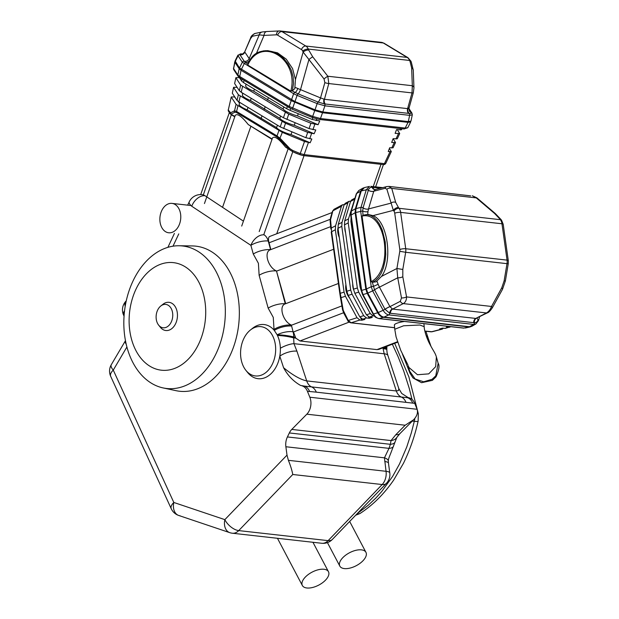 <?xml version="1.0" encoding="UTF-8"?>
<svg xmlns="http://www.w3.org/2000/svg" width="619" height="619" viewBox="0 0 619 619"><rect width="100%" height="100%" fill="white"/><g stroke="black" fill="none" stroke-linecap="round" stroke-linejoin="round"><path stroke-width="0.93" d="M248.111 64.113L250.107 59.857L252.869 56.267L255.809 53.807L259.593 51.857L263.648 50.851L267.826 50.665L277.498 52.824L286.233 59.145L292.57 68.577L295.449 79.526L294.799 88.618L292.361 90.769A4.426 3.25 123.4 0 1 292.122 90.846L290.775 91.094L247.832 65.119L247.894 64.167C252.413 53.157 258.727 51.392 265.977 50.681L272.182 51.555L278.217 54.224L283.85 58.673L288.059 63.881L291.294 70.156L293.158 77.019L293.514 83.449L292.361 90.769M291.503 99.86L293.63 93.724L297.112 95.372L294.969 101.562L239.46 67.982L242.331 62.233L293.63 93.724A1.687 1.137 -58.8 0 1 295.077 92.44L292.122 90.846M248.118 64.221L245.619 62.519A4.217 3.606 138.9 0 0 249.558 60.476M241.325 69.506L244.172 63.803A1.687 1.137 -58.8 0 1 245.619 62.519L244.25 61.273A4.217 3.954 146.2 0 0 249.171 58.581L250.068 59.625M295.07 87.341L300.509 89.639L308.927 59.532A4.217 0.48 -37.9 0 1 312.719 56.824L308.703 50.038A4.217 1.872 -23 0 0 303.124 52.066L324.031 78.938A4.217 0.48 -37.9 0 1 327.822 76.238L328.821 83.557L324.426 99.288L320.58 97.91A4.217 0.99 112.4 0 1 318.135 102.081L318.089 102.058A4.217 0.99 112.4 0 0 320.534 97.895L300.509 89.639A4.217 0.99 112.4 0 1 298.048 93.817L295.077 92.44A4.217 1.764 111.1 0 0 297.754 88.455M294.969 101.562L315.017 109.803L322.785 111.969L408.316 121.579L410.97 121.1L412.308 114.817L411.945 113.107L408.927 108.518M237.951 55.13L238.075 55.772A1.687 1.586 -33.4 0 1 239.971 54.805L239.955 54.789C239.545 54.062 240.187 53.776 241.89 53.93A1.687 1.184 -83.6 0 0 241.75 53.899L237.951 55.13L235.088 60.886L239.46 67.982M413.268 70.14A4.217 2.933 177.8 0 0 411.65 67.943L410.026 61.42A4.217 1.872 157 0 1 411.31 62.132L413.268 70.14L413.949 87.929A4.217 2.933 177.8 0 0 412.324 85.724L412.014 92.904L407.619 108.627L408.942 107.838M235.205 61.521L238.075 55.772L242.331 62.233A1.687 1.586 -33.4 0 1 244.25 61.273A4.217 3.954 146.2 0 0 249.171 58.581L259.253 34.842A4.217 3.993 -101.6 0 1 262.247 31.971L255.33 33.395A4.217 3.993 -101.6 0 0 252.335 36.266L259.253 34.842L264.058 35.399A4.217 2.979 -92.6 0 1 266.843 31.515L279.184 30.95A4.217 2.979 -92.6 0 1 279.517 30.958A8.442 5.935 -83.6 0 1 280.183 30.981L381.505 42.363A8.442 5.935 -83.6 0 1 383.285 42.982L281.954 31.6A8.442 5.935 -83.6 0 0 280.183 30.981L279.184 30.95A4.217 2.979 -92.6 0 0 276.399 34.826L264.058 35.399L256.436 53.342M244.722 51.849L250.54 38.626A4.217 1.168 -157 0 1 250.502 38.239L244.722 51.849C242.872 53.907 242.006 54.627 242.099 54L242.354 54.008M315.017 109.803L317.16 103.613L324.913 105.834A1.687 1.184 -83.6 0 0 324.542 103.93L318.135 102.081M322.785 111.969L324.913 105.834L409.639 115.351L412.308 114.817M413.949 87.929L413.314 92.78L408.997 108.209L409.391 111.095A4.217 3.954 146.4 0 0 411.217 112.542L411.217 112.542C411.635 113.262 410.985 113.563 409.267 113.447L324.542 103.93A4.217 2.592 101.1 0 1 324.023 99.21M408.316 121.579L409.639 115.351A1.687 1.184 -83.6 0 0 409.267 113.447A4.217 3.288 90.5 0 1 407.983 108.642M242.323 53.961L241.75 53.899A1.687 1.184 -83.6 0 0 241.565 53.899M242.184 53.985A4.217 3.343 94.9 0 1 241.89 53.93L242.64 54.008M239.955 54.789A4.217 3.954 146.1 0 0 244.822 52.081L249.171 58.581M362.966 215.257L362.069 216.186L371.23 281.606L372.352 282.295L376.066 281.838L381.528 276.391C393.158 260.816 387.602 221.138 373.017 215.621L368.336 214.538L363.067 215.219A0.843 0.565 -111 0 0 362.927 215.25L362.866 215.28M385.033 309.299L389.668 313.183A1.687 1.184 96.4 0 1 388.802 314.893C386.589 314.522 384.701 312.982 383.146 310.281L385.033 309.299A4.217 0.596 151.8 0 1 389.931 306.653L392.601 309.082L475.794 318.429L486.472 312.951A4.217 2.716 -117.2 0 0 487.579 312.765L475.794 318.429A4.217 2.971 -83.6 0 0 473.628 322.638L474.394 322.708A1.687 1.184 96.4 0 1 473.527 324.41L475.98 323.915L471.926 326.244L469.504 326.724L383.973 317.114C381.722 316.758 379.826 315.233 378.279 312.525L367.794 293.12L372.653 290.876L371.245 286.744L360.699 211.396A1.687 0.41 -8 0 1 362.711 211.102L363.036 215.25M355.724 212.526L360.699 211.396L360.97 207.411L355.956 208.557L355.724 212.526L366.425 288.972L371.245 286.744A1.687 0.41 -8 0 1 373.265 286.45L378.132 284.307L377.01 281.219M372.352 282.295L374.534 289.839A4.217 0.588 151.8 0 1 379.462 287.17L378.132 284.307M355.956 208.557L361.256 190.931L366.278 189.785L360.97 207.411A1.687 0.952 16.7 0 1 363.059 207.876L362.711 211.102A4.217 1.772 -170.5 0 0 367.949 211.613L368.514 208.943L390.806 203.187A4.217 3.42 -15.7 0 1 395.68 202.374L398.474 207.535A4.217 2.406 -37 0 0 393.351 210.367L386.875 189.205A4.217 3.42 -15.7 0 1 391.75 188.393L389.011 186.404L470.711 195.875M367.694 214.545L367.949 211.613M366.425 288.972L367.794 293.12M382.681 187.634L370.812 186.358A1.687 1.184 96.4 0 1 371.121 186.334A1.687 1.184 96.4 0 1 372.042 187.255C370.263 187.217 369.032 188.199 368.359 190.188L368.344 190.234A1.687 0.952 16.7 0 0 366.278 189.785L369.458 186.42L364.459 187.565L361.256 190.931M395.68 202.374L391.75 188.393L476.259 197.887L472.328 195.766L476.854 197.84A4.217 0.967 130.4 0 0 476.259 197.887L494.612 213.493A4.217 0.967 130.4 0 1 495.208 213.447L501.034 219.552A4.217 2.406 143 0 0 499.796 218.917L500.376 219.683A8.442 5.935 96.4 0 1 501.963 223.769L507.054 260.119A8.442 5.935 96.4 0 1 507 263.663L504.129 280.856L505.39 280.902L502.535 289.259A4.217 1.13 -151.2 0 0 501.738 287.874L504.129 280.856M392.222 308.997A4.217 2.878 -73.2 0 0 389.668 313.183L390.434 313.291A4.217 2.971 -83.6 0 1 392.601 309.082L403.279 303.604L486.472 312.951C488.67 311.713 490.349 309.554 491.525 306.459L501.738 287.874M487.579 312.765C488.569 312.603 490.147 310.962 492.314 307.844A4.217 1.13 -151.2 0 0 491.525 306.459L406.567 296.919A4.217 1.54 -10.6 0 1 401.491 297.948L397.731 277.792L379.462 287.17L389.931 306.653L400.284 301.337A4.217 2.716 62.8 0 0 403.279 303.604C405.422 302.366 406.521 300.138 406.567 296.919L402.807 276.763A4.217 1.54 -10.6 0 1 397.731 277.792L396.918 268.491L402.807 269.474L402.807 276.763M368.359 190.188A4.217 2.375 -163.5 0 0 373.775 191.225L375.501 189.522M386.875 189.205L385.08 188.308A4.217 2.894 -104.5 0 1 386.767 186.582L375.184 189.569M380.515 188.191L372.042 187.255A4.217 3.149 -93.5 0 0 375.068 189.592A4.217 3.149 -93.5 0 0 375.122 189.584M476.189 318.429A4.217 3.002 -94.4 0 0 474.394 322.708C476.197 322.731 477.435 321.756 478.116 319.76L478.131 319.714A1.687 0.952 16.7 0 1 478.479 320.572L479.593 316.858M373.76 191.271A4.217 2.368 -163.5 0 1 368.344 190.234L363.059 207.876A4.217 2.368 -163.5 0 0 368.514 208.943L373.775 191.225L385.08 188.308M477.179 318.096A4.217 2.368 -163.4 0 0 478.116 319.76M371.795 281.39A0.843 0.565 69 0 0 372.452 282.256L375.47 280.546L378.735 277.211L381.203 273.242L383.378 267.934L385.088 260.831L385.784 254.44L385.266 242.014L382.256 230.02L379.486 224.155L376.87 220.356L373.76 217.277L370.448 215.335L366.533 214.561L362.927 215.25A0.843 0.565 -111 0 0 362.633 215.969C385.962 211.474 393.963 268.422 371.795 281.39L371.23 281.606M176.314 229.456A14.786 10.399 -83.6 0 0 180.524 213.656A14.786 10.399 -83.6 0 0 171.974 203.396A14.786 10.399 -83.6 0 0 159.988 216.921A14.786 10.399 -83.6 0 0 168.67 232.775A14.786 10.399 -83.6 0 0 176.314 229.456M229.866 112.434A1.687 1.578 146.6 0 0 230.067 113.656L231.042 114.151A1.687 1.609 63 0 1 230.624 112.782L228.279 110.027L231.266 96.959L234.524 96.935L235.994 98.8M239.785 102.429L239.143 104.271A12.179 2.669 19.3 0 0 247.19 109.842L276.577 127.622A12.179 2.669 19.3 0 0 291.007 134.571L310.158 142.78L311.814 139.012L305.84 137.697L280.214 126.88L238.895 101.887L237.031 100.363L232.311 93.214L233.58 87.302L237.1 87.318M242.981 93.307L242.4 94.947A12.179 2.669 19.3 0 0 250.447 100.51L279.842 118.299A12.179 2.669 19.3 0 0 294.265 125.247L314.127 133.75L315.775 129.99L309.043 128.582L283.417 117.765L241.209 92.231L239.344 90.714L234.624 83.557L235.893 77.654L239.414 77.661M288.044 149.055L259.199 231.576M292.795 151.709A1.687 0.395 -67.7 0 1 292.702 151.709L285.529 147.121L292.64 151.647M285.529 147.121C278.976 138.842 274.643 135.778 272.515 137.913L241.704 226.074M250.796 126.516L222.546 207.326M272.136 139.012L248.273 124.581L272.012 139.352M248.273 124.581C241.72 116.302 237.387 113.238 235.259 115.374L204.448 203.535M229.425 112.681A8.442 1.849 19.3 0 0 229.842 113.316M293.599 152.081A8.442 1.849 19.3 0 0 299.325 154.433M312.874 117.695L312.247 119.467L319.737 120.96L318.089 124.721L310.916 123.266L309.043 128.582M314.127 133.75L307.705 132.381L305.84 137.697M310.158 142.78L304.502 141.488L300.254 153.574L292.795 150.502L290.087 148.753L289.444 149.481L279.564 139.151L282.334 132.381L304.502 141.488M389.405 148.452L391.309 151.547L388.229 151.547L389.668 147.763L393.057 147.802L395.51 142.548L393.111 138.687L391.68 142.463L395.51 142.548M393.111 138.679L397.266 138.795L399.719 133.549L397.305 129.673M399.719 133.549L395.123 133.379L396.562 129.588L401.476 129.797L401.971 128.729M242.106 79.17L241.658 81.058L243.522 82.582L286.62 108.658L290.087 110.352L290.729 108.526M286.883 119.467L288.748 114.151L240.69 85.082L239.344 90.714M241.658 81.058L239.228 77.375M235.971 77.924L240.69 85.082M312.247 119.467L290.087 110.352M288.748 114.151L310.916 123.266M283.672 128.582L285.545 123.266L238.377 94.73L237.031 100.363M233.657 87.581L238.377 94.73M285.545 123.266L307.705 132.381M282.334 132.381L236.063 104.387L234.531 110.793L236.597 111.466A1.687 1.137 121.2 0 0 236.628 112.581L277.064 137.039A1.687 1.137 121.2 0 1 277.026 135.925L280.214 138.424L290.087 148.753M231.344 97.229L236.063 104.387M238.029 101.315L239.538 103.133M232.311 93.214L233.58 87.302M291.007 134.571L291.913 131.971M276.577 127.622L277.428 125.2M261.04 118.662L262.015 115.877M247.19 109.842L248.033 107.42M241.774 92.579L242.803 93.809M234.624 83.557L235.893 77.654M294.265 125.247L295.101 122.848M279.842 118.299L280.616 116.07M264.305 109.331L265.203 106.747M250.447 100.51L251.221 98.289M246.169 84.184L245.666 85.615A12.179 2.669 19.3 0 0 253.705 91.186L283.1 108.975A12.179 2.669 19.3 0 0 297.522 115.923L318.089 124.721M245.441 83.743L246.06 84.478M297.522 115.923L298.288 113.726M283.1 108.975L283.804 106.948M267.563 100.007L268.391 97.624M253.705 91.186L254.417 89.167M391.309 151.547L385.73 163.486L384.43 163.64L304.161 154.618L300.254 153.574A1.687 0.395 -67.7 0 0 300.153 154.781L292.702 151.709A1.687 0.395 -67.7 0 1 292.795 150.502M230.067 113.656L228.481 111.25A1.687 1.578 146.6 0 1 228.279 110.027L231.266 96.959M385.73 163.486C384.925 164.422 384.089 164.786 383.223 164.569A1.687 1.184 -83.6 0 0 384.43 163.64L389.993 151.748M302.59 155.423A1.687 1.184 -83.6 0 0 302.946 155.547A1.687 1.184 -83.6 0 0 304.161 154.618L308.394 142.579M300.254 154.773A1.687 0.395 -67.7 0 1 300.153 154.781L302.946 155.547L383.223 164.569M230.624 112.782L234.531 110.793A1.687 1.609 63 0 0 234.949 112.163L231.042 114.151L234.88 116.473M234.779 61.761L233.595 68.577L235.135 61.389M239.189 68.763L237.851 75.038L239.731 76.508L241.054 70.28L239.189 68.763L234.934 62.295M314.738 110.577L291.224 100.634L289.189 106.429L312.68 116.418A1.687 0.395 112.3 0 0 312.603 117.587L319.272 119.444A1.687 1.184 96.4 0 0 320.472 118.538L322.514 112.751L314.738 110.577L312.68 116.418L320.472 118.538L405.197 128.063L407.797 127.731L410.66 121.974L408.045 122.353L405.197 128.063A1.687 1.184 96.4 0 1 403.998 128.961L407.797 127.731M410.621 121.463L410.66 121.974M322.514 112.751L408.045 122.353M241.054 70.28L291.224 100.634M240.42 78.064A1.687 1.137 -58.8 0 1 240.087 77.948A1.687 1.137 -58.8 0 1 239.731 76.508L289.189 106.429A1.687 1.137 121.2 0 0 289.545 107.868L292.555 109.346A1.687 0.395 112.3 0 0 292.648 109.346M304.989 577.442A14.771 7.296 -27.8 0 1 318.313 569.743A14.771 7.296 -27.8 0 1 328.48 571.732A14.771 7.296 -27.8 0 1 318.816 585.071A14.771 7.296 -27.8 0 1 302.351 585.504A14.771 7.296 -27.8 0 1 304.989 577.442M404.478 321.462A14.771 2.894 175 0 0 394.396 325.122L394.752 329.192M342.454 558.052A14.771 7.296 -27.8 0 1 355.786 550.345A14.771 7.296 -27.8 0 1 365.945 552.334A14.771 7.296 -27.8 0 1 356.289 565.673A14.771 7.296 -27.8 0 1 339.823 566.106A14.771 7.296 -27.8 0 1 342.454 558.052M300.586 385.436L304.153 386.063L300.586 385.436C293.375 381.366 287.711 375.47 283.595 367.74L279.788 356.18A27.236 19.158 96.4 0 1 247.724 372.615L245.936 370.402A24.806 17.448 -83.6 0 0 268.174 370.363A24.806 17.448 -83.6 0 0 273.265 337.138A24.806 17.448 -83.6 0 0 250.486 329.95A24.806 17.448 -83.6 0 0 248.057 332.21A24.806 17.448 -83.6 0 0 245.936 370.402M413.546 419.814L400.006 433.532A12.659 6.708 -135.4 0 1 395.835 434.685L405.166 425.23L413.546 419.814C416.966 416.208 418.158 412.695 417.105 409.283L414.715 403.348L316.309 392.152L307.426 391.293L309.84 397.228A12.659 8.906 96.4 0 1 306.823 414.188L291.773 429.424A12.659 8.906 96.4 0 0 289.336 432.952L287.409 436.944A12.659 8.906 96.4 0 0 285.877 446.748L287.007 455.12L288.4 460.327C290.59 465.813 292.044 470.533 292.772 474.494L382.171 484.538A12.659 8.906 -83.6 0 0 386.047 471.299L288.4 460.327M309.639 391.541A12.659 8.906 96.4 0 0 304.153 386.063L401.313 397.034A12.659 8.906 -83.6 0 1 396.353 390.976L398.551 390.496L398.798 388.539L401.739 393.475L408.076 397.545L407.279 397.646A12.659 8.906 96.4 0 1 412.765 403.131M414.715 403.348A12.659 8.906 96.4 0 0 409.229 397.862L408.076 397.545M270.132 236.334C268.723 236.636 268.228 238.207 268.638 241.046L270.828 249.589M338.423 283.479L285.289 303.852L276.461 270.944A12.659 4.449 164.6 0 0 259.129 275.293L258.402 263.299L253.279 254.022A12.659 4.449 164.6 0 1 270.604 249.674L270.41 249.751C263.555 251.801 268.027 267.454 276.461 270.944L285.715 303.689M332.318 539.474A12.659 6.631 -136.1 0 1 328.132 540.642A12.659 8.906 -83.6 0 1 321.787 543.273A12.659 12.659 0 0 0 332.318 539.474L386.357 483.377A12.659 12.659 0 0 0 389.784 472.901A12.659 3.025 172.3 0 0 386.047 471.299L384.461 457.828A12.659 4.488 -0.5 0 1 388.306 461.008C388.539 459.646 387.943 460.049 390.496 453.889L395.084 441.896A12.659 5.385 -161 0 1 395.077 441.92A12.659 5.385 -161 0 1 390.396 444.31L391.038 440.573A12.659 8.836 32.7 0 0 396.856 437.362L395.069 441.935M356.343 514.528L359.91 513.553M301.94 385.807A12.659 8.906 96.4 0 1 307.426 391.293M250.486 329.95L252.714 328.186A27.236 19.158 96.4 0 1 274.294 330.407L277.142 334.809A27.236 19.158 96.4 0 1 277.459 335.475A27.236 19.158 96.4 0 1 280.361 348.218A27.236 19.158 96.4 0 1 279.788 356.18A12.659 4.913 -18.2 0 1 296.919 351.151L306.714 380.909C300.439 379.563 292.733 375.176 283.595 367.732M285.289 303.852C278.442 305.902 282.914 321.555 291.348 325.045A12.659 4.449 164.6 0 0 274.016 329.393L273.281 317.4L268.159 308.123L259.129 275.293M179.1 245.758L192.277 245.936A73.003 51.354 96.4 0 1 238.71 324.433A73.003 51.354 96.4 0 1 176.013 390.674L163.13 387.927A71.703 50.441 96.4 0 1 124.752 336.341A71.703 50.441 96.4 0 1 145.504 262.077A71.703 50.441 96.4 0 1 179.1 245.758A71.703 50.441 96.4 0 1 223.629 293.398A71.703 50.441 96.4 0 1 203.659 372.383A71.703 50.441 96.4 0 1 163.13 387.927M274.016 329.393L274.294 330.407A12.659 4.449 164.6 0 1 291.626 326.066L293.073 331.784A12.659 4.79 166.2 0 0 277.142 334.809A12.659 1.78 -173.1 0 1 293.623 336.929L293.948 343.661A12.659 3.722 156.8 0 0 280.361 348.218M343.576 312.75L293.483 331.954L295.774 338.121L293.499 337.866A12.659 1.973 -172.2 0 0 277.459 335.475M349.116 322.128L299.975 340.968L295.774 338.121M299.975 340.968L376.963 349.611L378.874 349.379L397.63 342.183M383.122 347.746L383.115 347.932A12.659 0.851 -177.4 0 1 386.821 348.706L386.798 349.634C387.192 354.114 387.022 352.157 387.966 355.685A12.659 4.704 160.9 0 0 384.19 353.797L383.099 348.659A12.659 8.906 96.4 0 1 383.115 347.932L382.751 347.886M345.897 317.075A8.442 5.633 -111 0 1 345.417 316.185M333.633 249.256L276.739 271.068M341.897 305.894L291.619 325.168M354.997 198.126L351.685 199.891L350.555 201.407L344.698 220.906L344.466 224.875L353.472 289.181L354.834 293.329L366.425 314.792L370.294 313.585L373.149 315.891L374.425 316.03M363.663 315.659L352.072 294.195L350.702 290.048L341.781 226.306L342.013 222.337L347.87 202.839L349 201.322L345.247 203.326L344.11 204.843L338.26 224.341L338.02 228.31L346.833 291.263L348.203 295.41L359.794 316.866L363.663 315.659L366.518 317.965L369.203 318.267L372.282 317.439L369.28 317.098L366.425 314.792M344.334 313.26L343.878 313.33L342.586 309.871A1.687 0.743 170.2 0 0 343.228 310.32L348.234 320.48L357.024 317.733L359.879 320.038L361.813 320.255L364.893 319.427L362.649 319.172L359.794 316.866M450.756 326.662L445.394 328.341L442.415 328.132L439.544 328.983L442.214 329.153L443.421 328.248M448.28 326.383L446.423 326.94L449.851 327.196M344.195 204.595L342.562 204.757L341.425 206.274L332.883 210.824L330.546 219.73A1.687 1.37 -5.2 0 0 330.113 220.759L330.871 229.084A1.687 1.37 -5.2 0 1 331.297 228.055L330.546 219.73M350.633 201.167L349 201.322M361.303 290.938L360.103 287.108L350.911 221.44L351.058 217.764M344.698 220.906L348.458 218.902L348.226 222.871L357.341 287.974L358.703 292.122L354.834 293.329M370.294 313.585L358.703 292.122M348.458 218.902L354.958 198.258M335.343 229.742L331.629 231.723L331.297 228.055L335.575 225.773L335.343 229.742L344.071 292.122L345.441 296.269L341.038 297.646L340.249 293.321A1.687 0.41 172 0 0 339.846 293.654A1.687 0.41 172 0 0 339.854 293.677L340.396 297.166A1.687 0.743 170.2 0 0 340.404 297.197L342.586 309.871A1.687 0.743 170.2 0 1 342.586 309.84L340.411 297.236M357.024 317.733L345.441 296.269M335.575 225.773L341.425 206.274M361.813 320.255L360.807 318.22M349.743 298.25A12.179 8.132 -111 0 1 345.92 284.694M344.868 277.188L342.168 260.994L340.342 244.892M339.32 237.549A12.179 8.132 -111 0 1 337.974 227.916M342.168 260.994L342.578 260.831M369.203 318.267L368.522 316.889M353.542 289.653A12.179 8.132 -111 0 1 352.729 283.897M345.58 232.837A12.179 8.132 -111 0 1 344.783 227.134M424.866 331.064L432.108 331.753L442.214 329.153M348.234 320.48L351.12 322.778A1.687 1.184 96.4 0 1 350.787 322.809C348.884 322.166 347.878 321.416 347.777 320.549L348.234 320.48M334.02 209.307L332.883 210.824A1.687 0.952 16.7 0 0 332.519 211.218L334.02 209.307L342.562 204.757M441.479 329.2L431.389 331.799A1.687 1.184 96.4 0 1 431.056 331.823L424.882 331.134M332.519 211.218L330.554 217.78A1.687 0.952 16.7 0 1 330.917 217.385M343.228 310.32L341.038 297.646A1.687 0.743 170.2 0 1 340.404 297.197L331.227 232.071A1.687 0.41 172 0 1 331.227 232.055A1.687 0.41 172 0 1 331.629 231.723L340.249 293.321L344.071 292.122M330.863 228.984L330.128 220.859A1.687 1.37 -5.2 0 1 330.113 220.759L330.554 217.78M378.898 318.592A1.687 1.184 -83.6 0 0 379.215 318.568C376.925 318.22 375.013 316.696 373.481 313.988L373.048 314.042C375.671 317.036 373.597 316.742 378.898 318.592L463.631 328.109L471.098 326.6M367.206 293.344L362.997 294.582L361.658 290.427L365.837 289.197L367.206 293.344L377.691 312.75C379.238 315.458 381.134 316.99 383.393 317.338L379.215 318.568L463.941 328.085A1.687 1.184 -83.6 0 1 463.631 328.109M355.368 208.781L355.136 212.75L351.112 215.072L351.313 211.118L355.368 208.781L360.668 191.155L356.614 193.492L358.772 190.528L362.827 188.199L360.668 191.155M363.655 187.843L362.827 188.199M365.837 289.197L355.136 212.75M468.916 326.948L383.393 317.338M350.725 215.397L361.279 290.752A1.687 0.41 -8 0 1 361.658 290.427L351.112 215.072A1.687 0.41 172 0 0 350.725 215.397L350.973 211.505L356.273 193.871L358.772 190.528M189.36 358.045A54.116 38.069 -83.6 0 0 183.634 265.891A54.116 38.069 -83.6 0 0 129.247 325.331A54.116 38.069 -83.6 0 0 189.36 358.045M158.657 325.153L160.445 327.366A14.198 9.989 -83.6 0 0 173.173 327.343A14.198 9.989 -83.6 0 0 176.082 308.324A14.198 9.989 -83.6 0 0 163.045 304.208L160.816 305.972A11.761 8.271 -83.6 0 0 159.663 307.047A11.761 8.271 -83.6 0 0 158.657 325.153A11.761 8.271 -83.6 0 0 169.204 325.137A11.761 8.271 -83.6 0 0 171.618 309.384A11.761 8.271 -83.6 0 0 160.816 305.972M180.036 515.759A12.659 8.898 -71.4 0 1 178.721 515.465L229.757 532.649A12.659 8.898 -71.4 0 1 224.852 519.643A12.659 6.631 43.9 0 0 238.725 530.599L292.772 474.494M171.246 508.733L110.7 376.36A12.659 12.659 0 0 1 111.312 364.668L111.312 364.668A12.659 4.828 30.5 0 0 113.269 370.092L173.815 502.466A12.659 5.842 -24.6 0 0 171.246 508.733A12.659 12.659 0 0 0 178.721 515.465L178.721 515.465A12.659 8.898 -71.4 0 1 173.815 502.466L224.852 519.643L287.007 455.12M268.638 241.046L268.22 241A12.659 8.906 -83.6 0 0 264.151 234.849A12.659 8.465 123.5 0 0 250.888 245.348L191.743 206.228A12.659 3.9 25.1 0 1 189.221 201.856L187.673 205.16M285.483 303.774A12.659 4.449 164.6 0 0 268.159 308.123M386.821 348.706L386.86 347.762A12.659 0.851 -177.4 0 0 384.623 347.174M386.798 349.634A12.659 1.37 -179.8 0 0 383.099 348.659M405.948 402.226A12.659 8.906 96.4 0 0 401.313 397.034L409.229 397.862M285.877 446.748L384.461 457.828L388.98 448.357A12.659 5.277 19.6 0 0 393.46 446.438M384.732 461.526A12.659 3.025 -7.7 0 1 388.461 463.128L388.306 461.008M295.449 79.526L303.124 52.066L302.714 51.106A4.217 2.971 -83.6 0 0 301.476 49.582L277.622 35.151A4.217 2.971 -83.6 0 0 276.399 34.826M298.048 93.817A1.687 0.395 -67.7 0 0 297.112 95.372L317.16 103.613A1.687 0.395 -67.7 0 1 318.089 102.058L298.048 93.817A4.217 0.99 112.4 0 0 300.509 89.639M312.719 56.824L327.822 76.238L412.324 85.724L411.65 67.943M410.026 61.42L409.616 60.461A8.442 5.935 -83.6 0 0 407.14 57.412L383.285 42.982A4.217 2.855 121.2 0 1 384.105 43.253L381.505 42.363M302.714 51.106A4.217 1.872 -23 0 1 308.293 49.079L409.616 60.461A4.217 1.872 157 0 1 410.908 61.173L407.967 57.691A4.217 2.855 121.2 0 0 407.14 57.412L305.817 46.03L281.954 31.6A4.217 2.855 -58.8 0 0 277.622 35.151M301.476 49.582A4.217 2.855 -58.8 0 1 305.817 46.03A8.442 5.935 -83.6 0 1 308.293 49.079L308.703 50.038M408.517 113.37A4.217 2.971 96.4 0 1 407.619 108.627L324.426 99.288A4.217 2.971 96.4 0 0 325.315 104.023M320.534 97.895L324.851 82.636A4.217 0.673 15.6 0 0 328.821 83.557L412.014 92.904A4.217 0.673 -164.4 0 0 413.314 92.78M252.335 36.266L250.54 38.626M324.851 82.636L324.031 78.938M408.772 108.836L411.209 112.526A1.687 1.586 -33.4 0 1 411.945 113.107M244.25 61.273L239.971 54.805A4.217 3.954 146.2 0 0 244.838 52.097M409.391 111.095A4.217 3.954 146.3 0 0 411.209 112.526M290.775 91.094L291.031 90.351L292.06 90.861M291.031 90.351C298.791 58.55 261.419 35.894 248.095 64.376M373.017 215.621L393.351 210.367L393.932 211.133A4.217 2.971 96.4 0 1 394.721 213.176L399.812 249.527A4.217 2.971 96.4 0 1 399.789 251.299L396.918 268.491L381.528 276.391M469.504 326.724L473.527 324.41L388.802 314.893L383.973 317.114M378.279 312.525L383.146 310.281L372.653 290.876L374.534 289.847A4.217 0.588 151.8 0 1 379.462 287.17M393.932 211.133A4.217 2.406 -37 0 1 399.046 208.301L398.474 207.535M394.721 213.176A4.217 1.029 -8 0 1 400.64 212.387A8.442 5.935 96.4 0 0 399.046 208.301L500.376 219.683A4.217 2.406 143 0 1 501.607 220.31L503.208 224.31A4.217 1.029 172 0 0 501.963 223.769L400.64 212.387L405.724 248.737L507.054 260.119A4.217 1.029 172 0 1 508.3 260.661L508.253 263.709L507 263.663L405.669 252.281L402.807 269.474M499.796 218.917L494.612 213.493M401.491 297.948L400.284 301.337M399.812 249.527A4.217 1.029 -8 0 1 405.724 248.737A8.442 5.935 96.4 0 1 405.669 252.281L399.789 251.299M473.628 322.638L390.434 313.291M389.9 306.606A4.217 0.588 151.8 0 0 385.003 309.252L374.534 289.847M372.8 187.325A4.217 2.971 -83.6 0 0 375.06 189.592L375.168 189.576M363.059 207.876A4.217 2.368 -163.5 0 0 368.514 208.943M477.195 318.089A4.217 2.368 -163.4 0 0 478.131 319.714M362.069 216.186L362.633 215.969M231.344 114.747L203.318 194.915M292.772 151.74L263.802 234.616M304.037 155.671L276.739 233.758M381.018 164.321L373.242 186.574M316.147 120.558L316.711 118.956M312.935 129.673L314.808 124.357M309.732 138.78L311.605 133.464M394.202 142.749L391.742 147.995M398.404 133.743L395.951 138.996M400.81 128.605L400.16 129.998M243.522 82.582L244.056 80.354M287.363 106.553L286.62 108.658M241.209 92.231L242.555 86.598M285.289 112.449L283.417 117.765M238.895 101.887L240.242 96.255M282.078 121.564L280.214 126.88M278.875 130.679L277.026 135.925L236.597 111.466L237.928 105.911M279.564 139.151L277.064 137.039M236.628 112.581L234.949 112.163M312.696 117.579A1.687 0.395 112.3 0 1 312.603 117.587L292.555 109.346A1.687 0.395 112.3 0 1 292.632 108.178L294.69 102.336M237.851 75.038L233.595 68.577A1.687 1.586 -33.4 0 0 233.804 69.754L238.06 76.214A1.687 1.586 -33.4 0 1 237.851 75.038M438.144 363.276C439.753 365.496 439.041 370.023 436 376.847L435.761 375.834L438.151 363.283L436.457 357.186M425.988 335.173L428.216 338.245L430.979 346.315M408.161 365.674L409.701 371.199L415.125 378.998L423.659 381.799L432.124 379.285L435.761 375.834M408.254 365.868L408.958 367.485L417.477 374.727L428.735 373.868L435.652 366.657L436.387 356.939C435.134 352.714 433.656 351.46 430.004 344.504C427.087 339.243 424.232 330.786 424.185 326.67L419.844 325.021L403.619 325.78L394.76 329.246L396.09 336.922L400.756 350.369L407.921 364.839M270.611 249.674L268.22 241A12.659 4.449 164.6 0 0 250.888 245.348L253.279 254.022M412.03 399.41L409.159 388.074L403.758 371.106L397.994 356.474L392.338 344.21M357.101 513.739L368.073 505.383L375.787 498.117L381.846 491.378L392.67 476.321L399.526 463.933L406.784 446.918L411.364 432.766L414.304 421.322L412.277 421.098M417.415 412.811A12.659 3.459 -9.9 0 1 418.336 413.825L418.135 421.152A12.659 1.447 13 0 1 414.304 421.322A16.875 11.869 -83.6 0 0 414.784 418.429M178.767 233.905L173.003 246.192M126.903 346.988L113.269 370.092A12.659 5.842 -24.6 0 0 110.7 376.36M291.626 326.066L293.073 331.784A12.659 8.906 -83.6 0 1 293.623 336.929L295.24 337.107M395.835 434.685L391.038 440.573L291.773 429.424M405.166 425.23L306.823 414.188M289.336 432.952L390.396 444.31L388.98 448.357L287.409 436.944M386.357 483.377A12.659 6.631 -136.1 0 1 382.171 484.538L328.132 540.642L238.725 530.599A12.659 8.906 -83.6 0 1 232.38 533.23L321.787 543.273M243.422 221.138L205.005 195.728A12.659 8.906 -83.6 0 0 202.096 194.652A12.659 12.659 0 0 0 189.221 201.856M296.919 351.151L293.948 343.661L384.19 353.797L396.353 390.976L306.714 380.909A12.659 8.906 -83.6 0 0 311.674 386.968A12.659 8.906 96.4 0 1 316.309 392.152M417.105 409.283L309.84 397.228M397.491 341.742L376.963 349.611M330.182 219.35L268.963 242.826M373.149 315.891L369.28 317.098M366.518 317.965L362.649 319.172M359.879 320.038L351.12 322.778L394.62 327.668M444.659 328.387L449.115 327.242M351.53 221.107L350.911 221.44M360.103 287.108L360.738 286.914M348.226 222.871L344.466 224.875M353.472 289.181L357.341 287.974M354.308 199.403L350.555 201.407M341.781 226.306L338.02 228.31M346.833 291.263L350.702 290.048M352.072 294.195L348.203 295.41M338.26 224.341L342.013 222.337M347.87 202.839L344.11 204.843M377.691 312.75L373.481 313.988L362.997 294.582L362.556 294.644L361.279 290.752M356.273 193.871A1.687 0.952 -163.3 0 1 356.614 193.492L351.313 211.118A1.687 0.952 -163.3 0 0 350.973 211.505M111.312 364.668L125.464 340.674A12.659 4.828 30.5 0 0 126.23 344.326M124.055 316.147L123.591 315.117A12.659 5.811 -24.3 0 1 124.558 310.761M123.591 315.117A12.659 12.659 0 0 1 125.967 301.159A12.659 6.608 43.7 0 0 125.193 306.335M205.005 195.728A12.659 8.465 123.5 0 0 191.743 206.228M266.843 31.515L262.247 31.971M255.33 33.395C252.498 34.656 250.888 36.266 250.502 38.239M407.967 57.691L384.105 43.253M411.31 62.132L410.908 61.173M247.739 64.608L247.894 64.167M386.767 186.582L389.011 186.404M502.535 289.259L492.314 307.844M508.253 263.709L505.39 280.902M503.208 224.31L508.3 260.661M501.034 219.552L501.607 220.31M476.854 197.84L495.208 213.447M475.98 323.915L478.479 320.572M476.986 318.197L477.234 317.64M171.974 203.396L190.985 205.531M229.355 112.581L200.695 194.575M383.424 164.584L375.64 186.845M230.91 114.492L234.756 116.821M228.481 111.25L228.202 109.756M238.06 76.214L240.087 77.948L289.545 107.868M233.804 69.754L233.44 68.044M319.272 119.444L403.998 128.961M277.459 538.29L302.351 585.504M312.951 542.283L328.48 571.732M402.443 354.153L409.987 373.234L413.005 377.969L421.547 382.697L432.387 380.352L436 376.847M424.177 326.615L423.914 323.652M327.436 542.623L339.823 566.106M349.665 521.461L365.945 552.334M428.216 338.253L425.926 331.335M418.135 421.152C414.784 436.093 409.886 450.145 403.441 463.329L393.638 480.127C383.942 494.132 372.7 505.274 359.91 513.561L355.662 515.232M418.336 413.825L408.888 376.878L394.682 343.313M426.104 331.266L425.005 331.691M330.647 226.655L270.41 249.751M332.132 212.526L269.752 236.443M432.108 331.753L431.056 331.823M394.628 327.73L350.787 322.809M343.878 313.33L347.777 320.549M339.846 293.654L331.227 232.055M465.295 328.024L470.293 326.878M373.048 314.042L362.556 294.644M167.896 247.345L174.426 233.417M386.86 347.762A12.659 12.659 0 0 0 386.844 346.323M398.798 388.539L387.966 355.685M229.757 532.649A12.659 12.659 0 0 0 232.38 533.23M400.006 433.532L396.856 437.362M389.784 472.901L388.461 463.128"/></g></svg>
